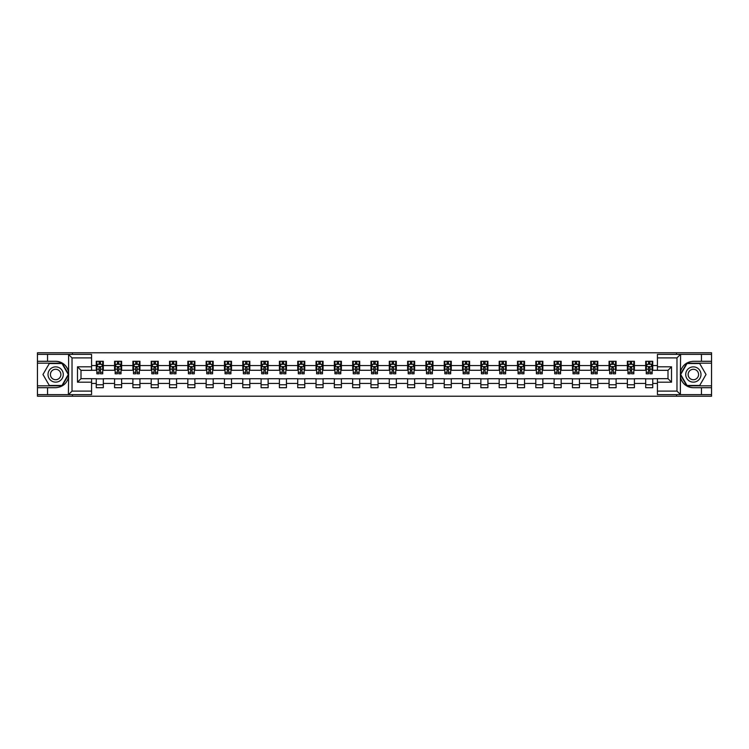 <?xml version="1.0" encoding="UTF-8"?>
<svg xmlns="http://www.w3.org/2000/svg" width="749" height="749" viewBox="0 0 749 749"><rect width="100%" height="100%" fill="white"/><g stroke="black" fill="none" stroke-linecap="round" stroke-linejoin="round"><path stroke-width="1.12" d="M91.575 357.891L72.026 357.891L68.393 354.371L91.575 354.371L91.575 370.334L81.004 370.334L81.004 378.666L91.575 378.666L91.575 394.629L68.393 394.629L68.608 377.056C66.783 383.647 62.467 387.196 55.651 387.71L37.45 387.71L37.45 396.221L711.55 396.221L711.55 363.171L686.814 363.171L680.27 374.5L686.814 385.829L711.55 385.829M657.425 391.109L676.974 391.109L680.607 394.629L657.425 394.629L657.425 378.666L667.996 378.666L667.996 370.334L657.425 370.334L657.425 354.371L680.607 354.371L680.392 371.944C682.217 365.353 686.533 361.804 693.349 361.29L711.55 361.29L711.55 352.779L676.562 352.779L676.562 354.371M676.562 352.779L37.45 352.779L37.45 385.829L62.186 385.829L68.73 374.5L62.186 363.171L37.45 363.171M676.562 394.629L676.562 396.221M72.438 396.221L72.438 394.629M72.438 354.371L72.438 352.779M657.425 370.278L652.735 370.278L652.735 361.29L645.694 361.29L645.694 365.578L634.422 365.578L634.422 361.29L627.372 361.29L627.372 365.578L616.109 365.578L616.109 361.29L609.059 361.29L609.059 365.578L597.796 365.578L597.796 361.29L590.746 361.29L590.746 365.578L579.473 365.578L579.473 361.29L572.433 361.29L572.433 365.578L561.16 365.578L561.16 361.29L554.12 361.29L554.12 365.578L542.847 365.578L542.847 361.29L535.807 361.29L535.807 365.578L524.534 365.578L524.534 361.29L517.493 361.29L517.493 365.578L506.221 365.578L506.221 361.29L499.18 361.29L499.18 365.578L487.908 365.578L487.908 361.29L480.867 361.29L480.867 365.578L469.595 365.578L469.595 361.29L462.545 361.29L462.545 365.578L451.282 365.578L451.282 361.29L444.232 361.29L444.232 365.578L432.969 365.578L432.969 361.29L425.919 361.29L425.919 365.578L414.646 365.578L414.646 361.29L407.606 361.29L407.606 365.578L396.333 365.578L396.333 361.29L389.293 361.29L389.293 365.578L378.02 365.578L378.02 361.29L370.98 361.29L370.98 365.578L359.707 365.578L359.707 361.29L352.667 361.29L352.667 365.578L341.394 365.578L341.394 361.29L334.354 361.29L334.354 365.578L323.081 365.578L323.081 361.29L316.031 361.29L316.031 365.578L304.768 365.578L304.768 361.29L297.718 361.29L297.718 365.578L286.455 365.578L286.455 361.29L279.405 361.29L279.405 365.578L268.133 365.578L268.133 361.29L261.092 361.29L261.092 365.578L249.82 365.578L249.82 361.29L242.779 361.29L242.779 365.578L231.507 365.578L231.507 361.29L224.466 361.29L224.466 365.578L213.193 365.578L213.193 361.29L206.153 361.29L206.153 365.578L194.88 365.578L194.88 361.29L187.84 361.29L187.84 365.578L176.567 365.578L176.567 361.29L169.527 361.29L169.527 365.578L158.254 365.578L158.254 361.29L151.204 361.29L151.204 365.578L139.941 365.578L139.941 361.29L132.891 361.29L132.891 365.578L121.628 365.578L121.628 361.29L114.578 361.29L114.578 365.578L103.306 365.578L103.306 361.29L96.265 361.29L96.265 365.578L91.575 365.578M652.735 365.578L657.425 365.578M657.425 383.422L652.735 383.422L652.735 387.71L645.694 387.71L645.694 383.422L634.422 383.422L634.422 387.71L627.372 387.71L627.372 383.422L616.109 383.422L616.109 387.71L609.059 387.71L609.059 383.422L597.796 383.422L597.796 387.71L590.746 387.71L590.746 383.422L579.473 383.422L579.473 387.71L572.433 387.71L572.433 383.422L561.16 383.422L561.16 387.71L554.12 387.71L554.12 383.422L542.847 383.422L542.847 387.71L535.807 387.71L535.807 383.422L524.534 383.422L524.534 387.71L517.493 387.71L517.493 383.422L506.221 383.422L506.221 387.71L499.18 387.71L499.18 383.422L487.908 383.422L487.908 387.71L480.867 387.71L480.867 383.422L469.595 383.422L469.595 387.71L462.545 387.71L462.545 383.422L451.282 383.422L451.282 387.71L444.232 387.71L444.232 383.422L432.969 383.422L432.969 387.71L425.919 387.71L425.919 383.422L414.646 383.422L414.646 387.71L407.606 387.71L407.606 383.422L396.333 383.422L396.333 387.71L389.293 387.71L389.293 383.422L378.02 383.422L378.02 387.71L370.98 387.71L370.98 383.422L359.707 383.422L359.707 387.71L352.667 387.71L352.667 383.422L341.394 383.422L341.394 387.71L334.354 387.71L334.354 383.422L323.081 383.422L323.081 387.71L316.031 387.71L316.031 383.422L304.768 383.422L304.768 387.71L297.718 387.71L297.718 383.422L286.455 383.422L286.455 387.71L279.405 387.71L279.405 383.422L268.133 383.422L268.133 387.71L261.092 387.71L261.092 383.422L249.82 383.422L249.82 387.71L242.779 387.71L242.779 383.422L231.507 383.422L231.507 387.71L224.466 387.71L224.466 383.422L213.193 383.422L213.193 387.71L206.153 387.71L206.153 383.422L194.88 383.422L194.88 387.71L187.84 387.71L187.84 383.422L176.567 383.422L176.567 387.71L169.527 387.71L169.527 383.422L158.254 383.422L158.254 387.71L151.204 387.71L151.204 383.422L139.941 383.422L139.941 387.71L132.891 387.71L132.891 383.422L121.628 383.422L121.628 387.71L114.578 387.71L114.578 383.422L103.306 383.422L103.306 387.71L96.265 387.71L96.265 383.422L91.575 383.422M645.694 365.578L645.694 370.278L634.422 370.278L634.422 365.578M634.422 383.422L634.422 378.722L645.694 378.722L645.694 383.422M627.372 365.578L627.372 370.278L616.109 370.278L616.109 365.578M616.109 383.422L616.109 378.722L627.372 378.722L627.372 383.422M609.059 365.578L609.059 370.278L597.796 370.278L597.796 365.578M597.796 383.422L597.796 378.722L609.059 378.722L609.059 383.422M590.746 365.578L590.746 370.278L579.473 370.278L579.473 365.578M579.473 383.422L579.473 378.722L590.746 378.722L590.746 383.422M572.433 365.578L572.433 370.278L561.16 370.278L561.16 365.578M561.16 383.422L561.16 378.722L572.433 378.722L572.433 383.422M554.12 365.578L554.12 370.278L542.847 370.278L542.847 365.578M542.847 383.422L542.847 378.722L554.12 378.722L554.12 383.422M535.807 365.578L535.807 370.278L524.534 370.278L524.534 365.578M524.534 383.422L524.534 378.722L535.807 378.722L535.807 383.422M517.493 365.578L517.493 370.278L506.221 370.278L506.221 365.578M506.221 383.422L506.221 378.722L517.493 378.722L517.493 383.422M499.18 365.578L499.18 370.278L487.908 370.278L487.908 365.578M487.908 383.422L487.908 378.722L499.18 378.722L499.18 383.422M480.867 365.578L480.867 370.278L469.595 370.278L469.595 365.578M469.595 383.422L469.595 378.722L480.867 378.722L480.867 383.422M462.545 365.578L462.545 370.278L451.282 370.278L451.282 365.578M451.282 383.422L451.282 378.722L462.545 378.722L462.545 383.422M444.232 365.578L444.232 370.278L432.969 370.278L432.969 365.578M432.969 383.422L432.969 378.722L444.232 378.722L444.232 383.422M425.919 365.578L425.919 370.278L414.646 370.278L414.646 365.578M414.646 383.422L414.646 378.722L425.919 378.722L425.919 383.422M407.606 365.578L407.606 370.278L396.333 370.278L396.333 365.578M396.333 383.422L396.333 378.722L407.606 378.722L407.606 383.422M389.293 365.578L389.293 370.278L378.02 370.278L378.02 365.578M378.02 383.422L378.02 378.722L389.293 378.722L389.293 383.422M370.98 365.578L370.98 370.278L359.707 370.278L359.707 365.578M359.707 383.422L359.707 378.722L370.98 378.722L370.98 383.422M352.667 365.578L352.667 370.278L341.394 370.278L341.394 365.578M341.394 383.422L341.394 378.722L352.667 378.722L352.667 383.422M334.354 365.578L334.354 370.278L323.081 370.278L323.081 365.578M323.081 383.422L323.081 378.722L334.354 378.722L334.354 383.422M316.031 365.578L316.031 370.278L304.768 370.278L304.768 365.578M304.768 383.422L304.768 378.722L316.031 378.722L316.031 383.422M297.718 365.578L297.718 370.278L286.455 370.278L286.455 365.578M286.455 383.422L286.455 378.722L297.718 378.722L297.718 383.422M279.405 365.578L279.405 370.278L268.133 370.278L268.133 365.578M268.133 383.422L268.133 378.722L279.405 378.722L279.405 383.422M261.092 365.578L261.092 370.278L249.82 370.278L249.82 365.578M249.82 383.422L249.82 378.722L261.092 378.722L261.092 383.422M242.779 365.578L242.779 370.278L231.507 370.278L231.507 365.578M231.507 383.422L231.507 378.722L242.779 378.722L242.779 383.422M224.466 365.578L224.466 370.278L213.193 370.278L213.193 365.578M213.193 383.422L213.193 378.722L224.466 378.722L224.466 383.422M206.153 365.578L206.153 370.278L194.88 370.278L194.88 365.578M194.88 383.422L194.88 378.722L206.153 378.722L206.153 383.422M187.84 365.578L187.84 370.278L176.567 370.278L176.567 365.578M176.567 383.422L176.567 378.722L187.84 378.722L187.84 383.422M169.527 365.578L169.527 370.278L158.254 370.278L158.254 365.578M158.254 383.422L158.254 378.722L169.527 378.722L169.527 383.422M151.204 365.578L151.204 370.278L139.941 370.278L139.941 365.578M139.941 383.422L139.941 378.722L151.204 378.722L151.204 383.422M132.891 365.578L132.891 370.278L121.628 370.278L121.628 365.578M121.628 383.422L121.628 378.722L132.891 378.722L132.891 383.422M114.578 365.578L114.578 370.278L103.306 370.278L103.306 365.578M103.306 383.422L103.306 378.722L114.578 378.722L114.578 383.422M96.265 365.578L96.265 370.278L91.575 370.278M91.575 378.722L96.265 378.722L96.265 383.422M652.735 383.422L652.735 378.722L657.425 378.722M96.265 364.229L96.855 364.229M99.083 364.229L100.497 364.229M102.725 364.229L103.306 364.229M96.265 370.156L96.855 370.156M99.083 370.156L100.497 370.156M102.725 370.156L103.306 370.156M96.265 378.844L103.306 378.844M96.265 384.771L103.306 384.771M114.578 378.844L121.628 378.844M114.578 384.771L121.628 384.771M114.578 364.229L115.168 364.229M117.396 364.229L118.81 364.229M121.038 364.229L121.628 364.229M114.578 370.156L115.168 370.156M117.396 370.156L118.81 370.156M121.038 370.156L121.628 370.156M132.891 378.844L139.941 378.844M132.891 384.771L139.941 384.771M132.891 364.229L133.481 364.229M135.709 364.229L137.123 364.229M139.351 364.229L139.941 364.229M132.891 370.156L133.481 370.156M135.709 370.156L137.123 370.156M139.351 370.156L139.941 370.156M151.204 378.844L158.254 378.844M151.204 384.771L158.254 384.771M151.204 364.229L151.794 364.229M154.022 364.229L155.436 364.229M157.665 364.229L158.254 364.229M151.204 370.156L151.794 370.156M154.022 370.156L155.436 370.156M157.665 370.156L158.254 370.156M169.527 378.844L176.567 378.844M169.527 384.771L176.567 384.771M169.527 364.229L170.107 364.229M172.345 364.229L173.749 364.229M175.978 364.229L176.567 364.229M169.527 370.156L170.107 370.156M172.345 370.156L173.749 370.156M175.978 370.156L176.567 370.156M187.84 378.844L194.88 378.844M187.84 384.771L194.88 384.771M187.84 364.229L188.42 364.229M190.658 364.229L192.062 364.229M194.291 364.229L194.88 364.229M187.84 370.156L188.42 370.156M190.658 370.156L192.062 370.156M194.291 370.156L194.88 370.156M206.153 378.844L213.193 378.844M206.153 384.771L213.193 384.771M206.153 364.229L206.743 364.229M208.971 364.229L210.375 364.229M212.604 364.229L213.193 364.229M206.153 370.156L206.743 370.156M208.971 370.156L210.375 370.156M212.604 370.156L213.193 370.156M224.466 378.844L231.507 378.844M224.466 384.771L231.507 384.771M224.466 364.229L225.056 364.229M227.284 364.229L228.688 364.229M230.926 364.229L231.507 364.229M224.466 370.156L225.056 370.156M227.284 370.156L228.688 370.156M230.926 370.156L231.507 370.156M242.779 378.844L249.82 378.844M242.779 384.771L249.82 384.771M242.779 364.229L243.369 364.229M245.597 364.229L247.001 364.229M249.239 364.229L249.82 364.229M242.779 370.156L243.369 370.156M245.597 370.156L247.001 370.156M249.239 370.156L249.82 370.156M261.092 378.844L268.133 378.844M261.092 384.771L268.133 384.771M261.092 364.229L261.682 364.229M263.91 364.229L265.324 364.229M267.552 364.229L268.133 364.229M261.092 370.156L261.682 370.156M263.91 370.156L265.324 370.156M267.552 370.156L268.133 370.156M279.405 378.844L286.455 378.844M279.405 384.771L286.455 384.771M279.405 364.229L279.995 364.229M282.223 364.229L283.637 364.229M285.865 364.229L286.455 364.229M279.405 370.156L279.995 370.156M282.223 370.156L283.637 370.156M285.865 370.156L286.455 370.156M297.718 378.844L304.768 378.844M297.718 384.771L304.768 384.771M297.718 364.229L298.308 364.229M300.536 364.229L301.95 364.229M304.178 364.229L304.768 364.229M297.718 370.156L298.308 370.156M300.536 370.156L301.95 370.156M304.178 370.156L304.768 370.156M316.031 378.844L323.081 378.844M316.031 384.771L323.081 384.771M316.031 364.229L316.621 364.229M318.849 364.229L320.263 364.229M322.491 364.229L323.081 364.229M316.031 370.156L316.621 370.156M318.849 370.156L320.263 370.156M322.491 370.156L323.081 370.156M334.354 378.844L341.394 378.844M334.354 384.771L341.394 384.771M334.354 364.229L334.934 364.229M337.172 364.229L338.576 364.229M340.804 364.229L341.394 364.229M334.354 370.156L334.934 370.156M337.172 370.156L338.576 370.156M340.804 370.156L341.394 370.156M352.667 378.844L359.707 378.844M352.667 384.771L359.707 384.771M352.667 364.229L353.247 364.229M355.485 364.229L356.889 364.229M359.117 364.229L359.707 364.229M352.667 370.156L353.247 370.156M355.485 370.156L356.889 370.156M359.117 370.156L359.707 370.156M370.98 378.844L378.02 378.844M370.98 384.771L378.02 384.771M370.98 364.229L371.57 364.229M373.798 364.229L375.202 364.229M377.43 364.229L378.02 364.229M370.98 370.156L371.57 370.156M373.798 370.156L375.202 370.156M377.43 370.156L378.02 370.156M389.293 378.844L396.333 378.844M389.293 384.771L396.333 384.771M389.293 364.229L389.883 364.229M392.111 364.229L393.515 364.229M395.753 364.229L396.333 364.229M389.293 370.156L389.883 370.156M392.111 370.156L393.515 370.156M395.753 370.156L396.333 370.156M407.606 378.844L414.646 378.844M407.606 384.771L414.646 384.771M407.606 364.229L408.196 364.229M410.424 364.229L411.828 364.229M414.066 364.229L414.646 364.229M407.606 370.156L408.196 370.156M410.424 370.156L411.828 370.156M414.066 370.156L414.646 370.156M425.919 378.844L432.969 378.844M425.919 384.771L432.969 384.771M425.919 364.229L426.509 364.229M428.737 364.229L430.151 364.229M432.379 364.229L432.969 364.229M425.919 370.156L426.509 370.156M428.737 370.156L430.151 370.156M432.379 370.156L432.969 370.156M444.232 378.844L451.282 378.844M444.232 384.771L451.282 384.771M444.232 364.229L444.822 364.229M447.05 364.229L448.464 364.229M450.692 364.229L451.282 364.229M444.232 370.156L444.822 370.156M447.05 370.156L448.464 370.156M450.692 370.156L451.282 370.156M462.545 378.844L469.595 378.844M462.545 384.771L469.595 384.771M462.545 364.229L463.135 364.229M465.363 364.229L466.777 364.229M469.005 364.229L469.595 364.229M462.545 370.156L463.135 370.156M465.363 370.156L466.777 370.156M469.005 370.156L469.595 370.156M480.867 378.844L487.908 378.844M480.867 384.771L487.908 384.771M480.867 364.229L481.448 364.229M483.676 364.229L485.09 364.229M487.318 364.229L487.908 364.229M480.867 370.156L481.448 370.156M483.676 370.156L485.09 370.156M487.318 370.156L487.908 370.156M499.18 378.844L506.221 378.844M499.18 384.771L506.221 384.771M499.18 364.229L499.761 364.229M501.999 364.229L503.403 364.229M505.631 364.229L506.221 364.229M499.18 370.156L499.761 370.156M501.999 370.156L503.403 370.156M505.631 370.156L506.221 370.156M517.493 378.844L524.534 378.844M517.493 384.771L524.534 384.771M517.493 364.229L518.074 364.229M520.312 364.229L521.716 364.229M523.944 364.229L524.534 364.229M517.493 370.156L518.074 370.156M520.312 370.156L521.716 370.156M523.944 370.156L524.534 370.156M535.807 378.844L542.847 378.844M535.807 384.771L542.847 384.771M535.807 364.229L536.396 364.229M538.625 364.229L540.029 364.229M542.257 364.229L542.847 364.229M535.807 370.156L536.396 370.156M538.625 370.156L540.029 370.156M542.257 370.156L542.847 370.156M554.12 378.844L561.16 378.844M554.12 384.771L561.16 384.771M554.12 364.229L554.709 364.229M556.938 364.229L558.342 364.229M560.58 364.229L561.16 364.229M554.12 370.156L554.709 370.156M556.938 370.156L558.342 370.156M560.58 370.156L561.16 370.156M572.433 378.844L579.473 378.844M572.433 384.771L579.473 384.771M572.433 364.229L573.022 364.229M575.251 364.229L576.655 364.229M578.893 364.229L579.473 364.229M572.433 370.156L573.022 370.156M575.251 370.156L576.655 370.156M578.893 370.156L579.473 370.156M590.746 378.844L597.796 378.844M590.746 384.771L597.796 384.771M590.746 364.229L591.336 364.229M593.564 364.229L594.978 364.229M597.206 364.229L597.796 364.229M590.746 370.156L591.336 370.156M593.564 370.156L594.978 370.156M597.206 370.156L597.796 370.156M609.059 378.844L616.109 378.844M609.059 384.771L616.109 384.771M609.059 364.229L609.649 364.229M611.877 364.229L613.291 364.229M615.519 364.229L616.109 364.229M609.059 370.156L609.649 370.156M611.877 370.156L613.291 370.156M615.519 370.156L616.109 370.156M627.372 378.844L634.422 378.844M627.372 384.771L634.422 384.771M627.372 364.229L627.962 364.229M630.19 364.229L631.604 364.229M633.832 364.229L634.422 364.229M627.372 370.156L627.962 370.156M630.19 370.156L631.604 370.156M633.832 370.156L634.422 370.156M645.694 378.844L652.735 378.844M645.694 384.771L652.735 384.771M645.694 364.229L646.275 364.229M648.503 364.229L649.917 364.229M652.145 364.229L652.735 364.229M645.694 370.156L646.275 370.156M648.503 370.156L649.917 370.156M652.145 370.156L652.735 370.156M100.497 362.816L99.083 362.816M102.725 372.328L100.497 372.328L100.497 373.798L102.725 373.798L102.725 366.636L101.546 364.286L98.025 364.286L96.855 366.636L96.855 373.798L99.083 373.798L99.083 372.328L96.855 372.328M96.855 366.636L96.855 361.29M102.725 366.636L102.725 361.29M99.083 364.286L99.083 361.29M100.497 361.29L100.497 364.286M100.497 372.328L100.497 367.516L99.083 367.516L99.083 372.328M59.461 367.89A7.63 7.63 0 0 0 49.041 370.68A7.63 7.63 0 0 0 51.831 381.11A7.63 7.63 0 0 0 62.251 378.32A7.63 7.63 0 0 0 59.461 367.89M58.263 369.978A5.224 5.224 0 0 0 51.119 371.888A5.224 5.224 0 0 0 53.039 379.022A5.224 5.224 0 0 0 60.173 377.112A5.224 5.224 0 0 0 58.263 369.978M61.98 385.473L49.312 385.473L42.974 374.5L49.312 363.527L61.98 363.527L68.318 374.5L61.98 385.473M697.169 367.89A7.63 7.63 0 0 0 686.749 370.68A7.63 7.63 0 0 0 689.539 381.11A7.63 7.63 0 0 0 699.959 378.32A7.63 7.63 0 0 0 697.169 367.89M695.961 369.978A5.224 5.224 0 0 0 688.827 371.888A5.224 5.224 0 0 0 690.737 379.022A5.224 5.224 0 0 0 697.881 377.112A5.224 5.224 0 0 0 695.961 369.978M699.688 385.473L687.02 385.473L680.682 374.5L687.02 363.527L699.688 363.527L706.026 374.5L699.688 385.473M47.543 387.71L47.543 394.629L37.45 394.629M68.393 394.629L47.543 394.629M37.45 387.71L37.45 385.829M68.393 354.371L47.543 354.371L47.543 361.29L37.45 361.29M47.543 354.371L37.45 354.371M55.651 361.29A13.21 13.21 0 0 1 68.608 371.944C66.783 365.353 62.467 361.804 55.651 361.29L47.543 361.29M68.608 377.056L68.608 354.464M81.004 370.334L77.484 366.813L91.575 366.813M91.575 382.187L77.484 382.187L81.004 378.666M68.608 394.536L72.026 391.109L91.575 391.109M701.457 361.29L701.457 354.371L711.55 354.371M680.607 354.371L701.457 354.371M711.55 361.29L711.55 363.171M680.607 394.629L701.457 394.629L701.457 387.71L711.55 387.71M701.457 394.629L711.55 394.629M693.349 387.71A13.21 13.21 0 0 1 680.392 377.056C682.217 383.647 686.533 387.196 693.349 387.71L701.457 387.71M680.392 371.944L680.392 394.536M667.996 378.666L671.516 382.187L657.425 382.187M657.425 366.813L671.516 366.813L667.996 370.334M680.392 354.464L676.974 357.891L657.425 357.891M118.81 362.816L117.396 362.816M121.038 372.328L118.81 372.328L118.81 373.798L121.038 373.798L121.038 366.636L119.868 364.286L116.338 364.286L115.168 366.636L115.168 373.798L117.396 373.798L117.396 372.328L115.168 372.328M115.168 366.636L115.168 361.29M121.038 366.636L121.038 361.29M117.396 364.286L117.396 361.29M118.81 361.29L118.81 364.286M118.81 372.328L118.81 367.516L117.396 367.516L117.396 372.328M137.123 362.816L135.709 362.816M139.351 372.328L137.123 372.328L137.123 373.798L139.351 373.798L139.351 366.636L138.181 364.286L134.651 364.286L133.481 366.636L133.481 373.798L135.709 373.798L135.709 372.328L133.481 372.328M133.481 366.636L133.481 361.29M139.351 366.636L139.351 361.29M135.709 364.286L135.709 361.29M137.123 361.29L137.123 364.286M137.123 372.328L137.123 367.516L135.709 367.516L135.709 372.328M155.436 362.816L154.022 362.816M157.665 372.328L155.436 372.328L155.436 373.798L157.665 373.798L157.665 366.636L156.494 364.286L152.974 364.286L151.794 366.636L151.794 373.798L154.022 373.798L154.022 372.328L151.794 372.328M151.794 366.636L151.794 361.29M157.665 366.636L157.665 361.29M154.022 364.286L154.022 361.29M155.436 361.29L155.436 364.286M155.436 372.328L155.436 367.516L154.022 367.516L154.022 372.328M173.749 362.816L172.345 362.816M175.978 372.328L173.749 372.328L173.749 373.798L175.978 373.798L175.978 366.636L174.807 364.286L171.287 364.286L170.107 366.636L170.107 373.798L172.345 373.798L172.345 372.328L170.107 372.328M170.107 366.636L170.107 361.29M175.978 366.636L175.978 361.29M172.345 364.286L172.345 361.29M173.749 361.29L173.749 364.286M173.749 372.328L173.749 367.516L172.345 367.516L172.345 372.328M192.062 362.816L190.658 362.816M194.291 372.328L192.062 372.328L192.062 373.798L194.291 373.798L194.291 366.636L193.12 364.286L189.6 364.286L188.42 366.636L188.42 373.798L190.658 373.798L190.658 372.328L188.42 372.328M188.42 366.636L188.42 361.29M194.291 366.636L194.291 361.29M190.658 364.286L190.658 361.29M192.062 361.29L192.062 364.286M192.062 372.328L192.062 367.516L190.658 367.516L190.658 372.328M210.375 362.816L208.971 362.816M212.604 372.328L210.375 372.328L210.375 373.798L212.604 373.798L212.604 366.636L211.433 364.286L207.913 364.286L206.743 366.636L206.743 373.798L208.971 373.798L208.971 372.328L206.743 372.328M206.743 366.636L206.743 361.29M212.604 366.636L212.604 361.29M208.971 364.286L208.971 361.29M210.375 361.29L210.375 364.286M210.375 372.328L210.375 367.516L208.971 367.516L208.971 372.328M228.688 362.816L227.284 362.816M230.926 372.328L228.688 372.328L228.688 373.798L230.926 373.798L230.926 366.636L229.746 364.286L226.226 364.286L225.056 366.636L225.056 373.798L227.284 373.798L227.284 372.328L225.056 372.328M225.056 366.636L225.056 361.29M230.926 366.636L230.926 361.29M227.284 364.286L227.284 361.29M228.688 361.29L228.688 364.286M228.688 372.328L228.688 367.516L227.284 367.516L227.284 372.328M247.001 362.816L245.597 362.816M249.239 372.328L247.001 372.328L247.001 373.798L249.239 373.798L249.239 366.636L248.059 364.286L244.539 364.286L243.369 366.636L243.369 373.798L245.597 373.798L245.597 372.328L243.369 372.328M243.369 366.636L243.369 361.29M249.239 366.636L249.239 361.29M245.597 364.286L245.597 361.29M247.001 361.29L247.001 364.286M247.001 372.328L247.001 367.516L245.597 367.516L245.597 372.328M265.324 362.816L263.91 362.816M267.552 372.328L265.324 372.328L265.324 373.798L267.552 373.798L267.552 366.636L266.372 364.286L262.852 364.286L261.682 366.636L261.682 373.798L263.91 373.798L263.91 372.328L261.682 372.328M261.682 366.636L261.682 361.29M267.552 366.636L267.552 361.29M263.91 364.286L263.91 361.29M265.324 361.29L265.324 364.286M265.324 372.328L265.324 367.516L263.91 367.516L263.91 372.328M283.637 362.816L282.223 362.816M285.865 372.328L283.637 372.328L283.637 373.798L285.865 373.798L285.865 366.636L284.695 364.286L281.165 364.286L279.995 366.636L279.995 373.798L282.223 373.798L282.223 372.328L279.995 372.328M279.995 366.636L279.995 361.29M285.865 366.636L285.865 361.29M282.223 364.286L282.223 361.29M283.637 361.29L283.637 364.286M283.637 372.328L283.637 367.516L282.223 367.516L282.223 372.328M301.95 362.816L300.536 362.816M304.178 372.328L301.95 372.328L301.95 373.798L304.178 373.798L304.178 366.636L303.008 364.286L299.478 364.286L298.308 366.636L298.308 373.798L300.536 373.798L300.536 372.328L298.308 372.328M298.308 366.636L298.308 361.29M304.178 366.636L304.178 361.29M300.536 364.286L300.536 361.29M301.95 361.29L301.95 364.286M301.95 372.328L301.95 367.516L300.536 367.516L300.536 372.328M320.263 362.816L318.849 362.816M322.491 372.328L320.263 372.328L320.263 373.798L322.491 373.798L322.491 366.636L321.321 364.286L317.801 364.286L316.621 366.636L316.621 373.798L318.849 373.798L318.849 372.328L316.621 372.328M316.621 366.636L316.621 361.29M322.491 366.636L322.491 361.29M318.849 364.286L318.849 361.29M320.263 361.29L320.263 364.286M320.263 372.328L320.263 367.516L318.849 367.516L318.849 372.328M338.576 362.816L337.172 362.816M340.804 372.328L338.576 372.328L338.576 373.798L340.804 373.798L340.804 366.636L339.634 364.286L336.114 364.286L334.934 366.636L334.934 373.798L337.172 373.798L337.172 372.328L334.934 372.328M334.934 366.636L334.934 361.29M340.804 366.636L340.804 361.29M337.172 364.286L337.172 361.29M338.576 361.29L338.576 364.286M338.576 372.328L338.576 367.516L337.172 367.516L337.172 372.328M356.889 362.816L355.485 362.816M359.117 372.328L356.889 372.328L356.889 373.798L359.117 373.798L359.117 366.636L357.947 364.286L354.427 364.286L353.247 366.636L353.247 373.798L355.485 373.798L355.485 372.328L353.247 372.328M353.247 366.636L353.247 361.29M359.117 366.636L359.117 361.29M355.485 364.286L355.485 361.29M356.889 361.29L356.889 364.286M356.889 372.328L356.889 367.516L355.485 367.516L355.485 372.328M375.202 362.816L373.798 362.816M377.43 372.328L375.202 372.328L375.202 373.798L377.43 373.798L377.43 366.636L376.26 364.286L372.74 364.286L371.57 366.636L371.57 373.798L373.798 373.798L373.798 372.328L371.57 372.328M371.57 366.636L371.57 361.29M377.43 366.636L377.43 361.29M373.798 364.286L373.798 361.29M375.202 361.29L375.202 364.286M375.202 372.328L375.202 367.516L373.798 367.516L373.798 372.328M393.515 362.816L392.111 362.816M395.753 372.328L393.515 372.328L393.515 373.798L395.753 373.798L395.753 366.636L394.573 364.286L391.053 364.286L389.883 366.636L389.883 373.798L392.111 373.798L392.111 372.328L389.883 372.328M389.883 366.636L389.883 361.29M395.753 366.636L395.753 361.29M392.111 364.286L392.111 361.29M393.515 361.29L393.515 364.286M393.515 372.328L393.515 367.516L392.111 367.516L392.111 372.328M411.828 362.816L410.424 362.816M414.066 372.328L411.828 372.328L411.828 373.798L414.066 373.798L414.066 366.636L412.886 364.286L409.366 364.286L408.196 366.636L408.196 373.798L410.424 373.798L410.424 372.328L408.196 372.328M408.196 366.636L408.196 361.29M414.066 366.636L414.066 361.29M410.424 364.286L410.424 361.29M411.828 361.29L411.828 364.286M411.828 372.328L411.828 367.516L410.424 367.516L410.424 372.328M430.151 362.816L428.737 362.816M432.379 372.328L430.151 372.328L430.151 373.798L432.379 373.798L432.379 366.636L431.199 364.286L427.679 364.286L426.509 366.636L426.509 373.798L428.737 373.798L428.737 372.328L426.509 372.328M426.509 366.636L426.509 361.29M432.379 366.636L432.379 361.29M428.737 364.286L428.737 361.29M430.151 361.29L430.151 364.286M430.151 372.328L430.151 367.516L428.737 367.516L428.737 372.328M448.464 362.816L447.05 362.816M450.692 372.328L448.464 372.328L448.464 373.798L450.692 373.798L450.692 366.636L449.522 364.286L445.992 364.286L444.822 366.636L444.822 373.798L447.05 373.798L447.05 372.328L444.822 372.328M444.822 366.636L444.822 361.29M450.692 366.636L450.692 361.29M447.05 364.286L447.05 361.29M448.464 361.29L448.464 364.286M448.464 372.328L448.464 367.516L447.05 367.516L447.05 372.328M466.777 362.816L465.363 362.816M469.005 372.328L466.777 372.328L466.777 373.798L469.005 373.798L469.005 366.636L467.835 364.286L464.305 364.286L463.135 366.636L463.135 373.798L465.363 373.798L465.363 372.328L463.135 372.328M463.135 366.636L463.135 361.29M469.005 366.636L469.005 361.29M465.363 364.286L465.363 361.29M466.777 361.29L466.777 364.286M466.777 372.328L466.777 367.516L465.363 367.516L465.363 372.328M485.09 362.816L483.676 362.816M487.318 372.328L485.09 372.328L485.09 373.798L487.318 373.798L487.318 366.636L486.148 364.286L482.628 364.286L481.448 366.636L481.448 373.798L483.676 373.798L483.676 372.328L481.448 372.328M481.448 366.636L481.448 361.29M487.318 366.636L487.318 361.29M483.676 364.286L483.676 361.29M485.09 361.29L485.09 364.286M485.09 372.328L485.09 367.516L483.676 367.516L483.676 372.328M503.403 362.816L501.999 362.816M505.631 372.328L503.403 372.328L503.403 373.798L505.631 373.798L505.631 366.636L504.461 364.286L500.941 364.286L499.761 366.636L499.761 373.798L501.999 373.798L501.999 372.328L499.761 372.328M499.761 366.636L499.761 361.29M505.631 366.636L505.631 361.29M501.999 364.286L501.999 361.29M503.403 361.29L503.403 364.286M503.403 372.328L503.403 367.516L501.999 367.516L501.999 372.328M521.716 362.816L520.312 362.816M523.944 372.328L521.716 372.328L521.716 373.798L523.944 373.798L523.944 366.636L522.774 364.286L519.254 364.286L518.074 366.636L518.074 373.798L520.312 373.798L520.312 372.328L518.074 372.328M518.074 366.636L518.074 361.29M523.944 366.636L523.944 361.29M520.312 364.286L520.312 361.29M521.716 361.29L521.716 364.286M521.716 372.328L521.716 367.516L520.312 367.516L520.312 372.328M540.029 362.816L538.625 362.816M542.257 372.328L540.029 372.328L540.029 373.798L542.257 373.798L542.257 366.636L541.087 364.286L537.567 364.286L536.396 366.636L536.396 373.798L538.625 373.798L538.625 372.328L536.396 372.328M536.396 366.636L536.396 361.29M542.257 366.636L542.257 361.29M538.625 364.286L538.625 361.29M540.029 361.29L540.029 364.286M540.029 372.328L540.029 367.516L538.625 367.516L538.625 372.328M558.342 362.816L556.938 362.816M560.58 372.328L558.342 372.328L558.342 373.798L560.58 373.798L560.58 366.636L559.4 364.286L555.88 364.286L554.709 366.636L554.709 373.798L556.938 373.798L556.938 372.328L554.709 372.328M554.709 366.636L554.709 361.29M560.58 366.636L560.58 361.29M556.938 364.286L556.938 361.29M558.342 361.29L558.342 364.286M558.342 372.328L558.342 367.516L556.938 367.516L556.938 372.328M576.655 362.816L575.251 362.816M578.893 372.328L576.655 372.328L576.655 373.798L578.893 373.798L578.893 366.636L577.713 364.286L574.193 364.286L573.022 366.636L573.022 373.798L575.251 373.798L575.251 372.328L573.022 372.328M573.022 366.636L573.022 361.29M578.893 366.636L578.893 361.29M575.251 364.286L575.251 361.29M576.655 361.29L576.655 364.286M576.655 372.328L576.655 367.516L575.251 367.516L575.251 372.328M594.978 362.816L593.564 362.816M597.206 372.328L594.978 372.328L594.978 373.798L597.206 373.798L597.206 366.636L596.026 364.286L592.506 364.286L591.336 366.636L591.336 373.798L593.564 373.798L593.564 372.328L591.336 372.328M591.336 366.636L591.336 361.29M597.206 366.636L597.206 361.29M593.564 364.286L593.564 361.29M594.978 361.29L594.978 364.286M594.978 372.328L594.978 367.516L593.564 367.516L593.564 372.328M613.291 362.816L611.877 362.816M615.519 372.328L613.291 372.328L613.291 373.798L615.519 373.798L615.519 366.636L614.349 364.286L610.819 364.286L609.649 366.636L609.649 373.798L611.877 373.798L611.877 372.328L609.649 372.328M609.649 366.636L609.649 361.29M615.519 366.636L615.519 361.29M611.877 364.286L611.877 361.29M613.291 361.29L613.291 364.286M613.291 372.328L613.291 367.516L611.877 367.516L611.877 372.328M631.604 362.816L630.19 362.816M633.832 372.328L631.604 372.328L631.604 373.798L633.832 373.798L633.832 366.636L632.662 364.286L629.132 364.286L627.962 366.636L627.962 373.798L630.19 373.798L630.19 372.328L627.962 372.328M627.962 366.636L627.962 361.29M633.832 366.636L633.832 361.29M630.19 364.286L630.19 361.29M631.604 361.29L631.604 364.286M631.604 372.328L631.604 367.516L630.19 367.516L630.19 372.328M649.917 362.816L648.503 362.816M652.145 372.328L649.917 372.328L649.917 373.798L652.145 373.798L652.145 366.636L650.975 364.286L647.454 364.286L646.275 366.636L646.275 373.798L648.503 373.798L648.503 372.328L646.275 372.328M646.275 366.636L646.275 361.29M652.145 366.636L652.145 361.29M648.503 364.286L648.503 361.29M649.917 361.29L649.917 364.286M649.917 372.328L649.917 367.516L648.503 367.516L648.503 372.328M102.697 366.579L96.883 366.579M96.855 364.426L97.96 364.426M101.621 364.426L102.725 364.426M99.083 369.173L96.855 369.173M102.725 369.173L100.497 369.173M100.497 363.565L99.083 363.565M72.026 357.891L72.026 391.109M77.484 382.187L77.484 366.813M676.974 391.109L676.974 357.891M671.516 366.813L671.516 382.187M121.01 366.579L115.196 366.579M115.168 364.426L116.273 364.426M119.934 364.426L121.038 364.426M117.396 369.173L115.168 369.173M121.038 369.173L118.81 369.173M118.81 363.565L117.396 363.565M139.323 366.579L133.509 366.579M133.481 364.426L134.586 364.426M138.247 364.426L139.351 364.426M135.709 369.173L133.481 369.173M139.351 369.173L137.123 369.173M137.123 363.565L135.709 363.565M157.636 366.579L151.822 366.579M151.794 364.426L152.899 364.426M156.56 364.426L157.665 364.426M154.022 369.173L151.794 369.173M157.665 369.173L155.436 369.173M155.436 363.565L154.022 363.565M175.949 366.579L170.135 366.579M170.107 364.426L171.212 364.426M174.873 364.426L175.978 364.426M172.345 369.173L170.107 369.173M175.978 369.173L173.749 369.173M173.749 363.565L172.345 363.565M194.263 366.579L188.458 366.579M188.42 364.426L189.525 364.426M193.186 364.426L194.291 364.426M190.658 369.173L188.42 369.173M194.291 369.173L192.062 369.173M192.062 363.565L190.658 363.565M212.576 366.579L206.771 366.579M206.743 364.426L207.838 364.426M211.508 364.426L212.604 364.426M208.971 369.173L206.743 369.173M212.604 369.173L210.375 369.173M210.375 363.565L208.971 363.565M230.889 366.579L225.084 366.579M225.056 364.426L226.151 364.426M229.821 364.426L230.926 364.426M227.284 369.173L225.056 369.173M230.926 369.173L228.688 369.173M228.688 363.565L227.284 363.565M249.211 366.579L243.397 366.579M243.369 364.426L244.474 364.426M248.134 364.426L249.239 364.426M245.597 369.173L243.369 369.173M249.239 369.173L247.001 369.173M247.001 363.565L245.597 363.565M267.524 366.579L261.71 366.579M261.682 364.426L262.787 364.426M266.447 364.426L267.552 364.426M263.91 369.173L261.682 369.173M267.552 369.173L265.324 369.173M265.324 363.565L263.91 363.565M285.837 366.579L280.023 366.579M279.995 364.426L281.1 364.426M284.76 364.426L285.865 364.426M282.223 369.173L279.995 369.173M285.865 369.173L283.637 369.173M283.637 363.565L282.223 363.565M304.15 366.579L298.336 366.579M298.308 364.426L299.413 364.426M303.073 364.426L304.178 364.426M300.536 369.173L298.308 369.173M304.178 369.173L301.95 369.173M301.95 363.565L300.536 363.565M322.463 366.579L316.649 366.579M316.621 364.426L317.726 364.426M321.387 364.426L322.491 364.426M318.849 369.173L316.621 369.173M322.491 369.173L320.263 369.173M320.263 363.565L318.849 363.565M340.776 366.579L334.962 366.579M334.934 364.426L336.039 364.426M339.7 364.426L340.804 364.426M337.172 369.173L334.934 369.173M340.804 369.173L338.576 369.173M338.576 363.565L337.172 363.565M359.089 366.579L353.285 366.579M353.247 364.426L354.352 364.426M358.013 364.426L359.117 364.426M355.485 369.173L353.247 369.173M359.117 369.173L356.889 369.173M356.889 363.565L355.485 363.565M377.402 366.579L371.598 366.579M371.57 364.426L372.665 364.426M376.335 364.426L377.43 364.426M373.798 369.173L371.57 369.173M377.43 369.173L375.202 369.173M375.202 363.565L373.798 363.565M395.715 366.579L389.911 366.579M389.883 364.426L390.987 364.426M394.648 364.426L395.753 364.426M392.111 369.173L389.883 369.173M395.753 369.173L393.515 369.173M393.515 363.565L392.111 363.565M414.038 366.579L408.224 366.579M408.196 364.426L409.3 364.426M412.961 364.426L414.066 364.426M410.424 369.173L408.196 369.173M414.066 369.173L411.828 369.173M411.828 363.565L410.424 363.565M432.351 366.579L426.537 366.579M426.509 364.426L427.613 364.426M431.274 364.426L432.379 364.426M428.737 369.173L426.509 369.173M432.379 369.173L430.151 369.173M430.151 363.565L428.737 363.565M450.664 366.579L444.85 366.579M444.822 364.426L445.927 364.426M449.587 364.426L450.692 364.426M447.05 369.173L444.822 369.173M450.692 369.173L448.464 369.173M448.464 363.565L447.05 363.565M468.977 366.579L463.163 366.579M463.135 364.426L464.24 364.426M467.9 364.426L469.005 364.426M465.363 369.173L463.135 369.173M469.005 369.173L466.777 369.173M466.777 363.565L465.363 363.565M487.29 366.579L481.476 366.579M481.448 364.426L482.553 364.426M486.213 364.426L487.318 364.426M483.676 369.173L481.448 369.173M487.318 369.173L485.09 369.173M485.09 363.565L483.676 363.565M505.603 366.579L499.789 366.579M499.761 364.426L500.866 364.426M504.526 364.426L505.631 364.426M501.999 369.173L499.761 369.173M505.631 369.173L503.403 369.173M503.403 363.565L501.999 363.565M523.916 366.579L518.111 366.579M518.074 364.426L519.179 364.426M522.849 364.426L523.944 364.426M520.312 369.173L518.074 369.173M523.944 369.173L521.716 369.173M521.716 363.565L520.312 363.565M542.229 366.579L536.424 366.579M536.396 364.426L537.492 364.426M541.162 364.426L542.257 364.426M538.625 369.173L536.396 369.173M542.257 369.173L540.029 369.173M540.029 363.565L538.625 363.565M560.542 366.579L554.737 366.579M554.709 364.426L555.814 364.426M559.475 364.426L560.58 364.426M556.938 369.173L554.709 369.173M560.58 369.173L558.342 369.173M558.342 363.565L556.938 363.565M578.865 366.579L573.051 366.579M573.022 364.426L574.127 364.426M577.788 364.426L578.893 364.426M575.251 369.173L573.022 369.173M578.893 369.173L576.655 369.173M576.655 363.565L575.251 363.565M597.178 366.579L591.364 366.579M591.336 364.426L592.44 364.426M596.101 364.426L597.206 364.426M593.564 369.173L591.336 369.173M597.206 369.173L594.978 369.173M594.978 363.565L593.564 363.565M615.491 366.579L609.677 366.579M609.649 364.426L610.753 364.426M614.414 364.426L615.519 364.426M611.877 369.173L609.649 369.173M615.519 369.173L613.291 369.173M613.291 363.565L611.877 363.565M633.804 366.579L627.99 366.579M627.962 364.426L629.066 364.426M632.727 364.426L633.832 364.426M630.19 369.173L627.962 369.173M633.832 369.173L631.604 369.173M631.604 363.565L630.19 363.565M652.117 366.579L646.303 366.579M646.275 364.426L647.379 364.426M651.04 364.426L652.145 364.426M648.503 369.173L646.275 369.173M652.145 369.173L649.917 369.173M649.917 363.565L648.503 363.565"/></g></svg>
